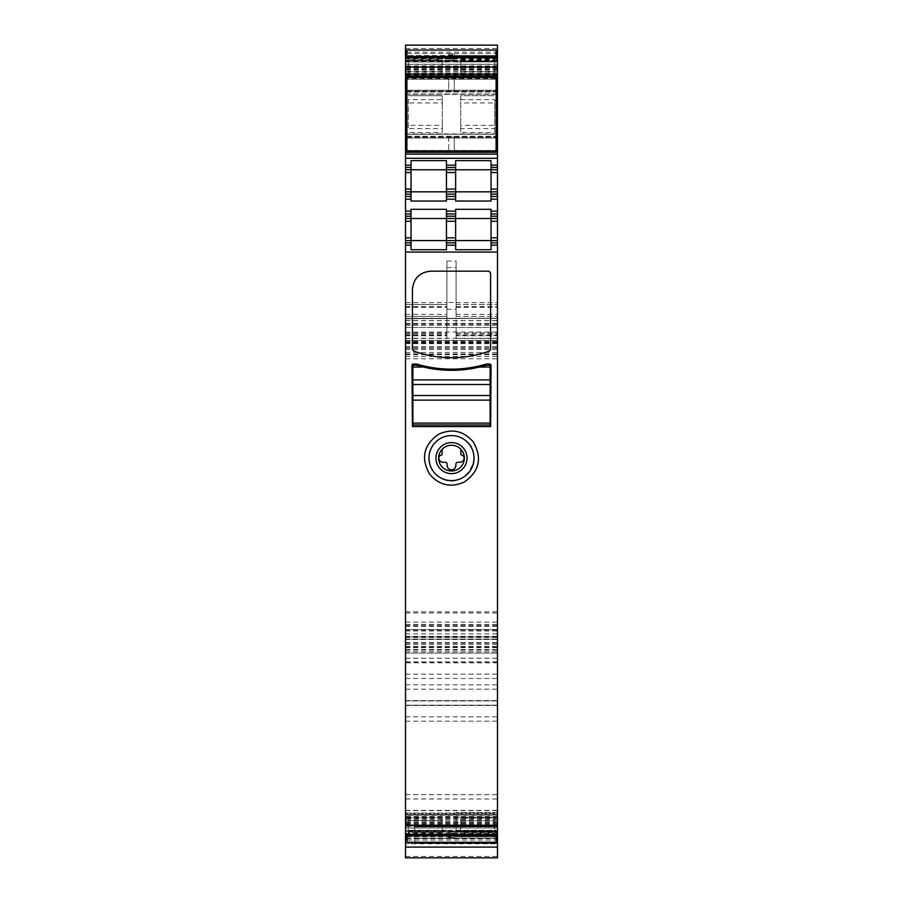 <?xml version="1.0" encoding="UTF-8"?>
<svg xmlns="http://www.w3.org/2000/svg" width="903" height="903" viewBox="0 0 903 903"><rect width="100%" height="100%" fill="white"/><g stroke="black" fill="none" stroke-linecap="round" stroke-linejoin="round"><path stroke-width="0.68" stroke-dasharray="4.51 3.39" d="M406.892 50.308L496.108 50.308M497.485 824.518L405.515 824.518L405.515 831.516L405.515 830.354L497.485 830.354L497.485 831.516L497.485 813.016L497.485 825.985L405.515 825.985L405.515 835.083L405.515 832.035L497.485 832.035L497.485 835.083L497.485 828.006L405.515 828.006M405.515 825.985L405.515 813.016L405.515 813.761L405.515 813.016L497.485 813.016L497.485 813.761L405.515 813.761L405.515 824.518M497.485 832.035L497.485 830.354L405.515 830.354L405.515 832.035M405.515 134.265L497.485 134.129L497.485 137.098L497.485 136.218L405.515 136.218L405.515 138.035L405.515 134.265L497.485 134.265M405.515 133.937L405.515 136.218M497.485 94.307L497.485 90.21L497.485 94.126L405.515 94.126L405.515 90.21L405.515 94.307M405.515 61.878L405.515 79.227L405.515 60.727L405.515 61.878L497.485 61.878L497.485 67.725L405.515 67.725M405.515 60.727L497.485 60.727L405.515 60.727M497.485 67.725L497.485 79.227L405.515 79.227L405.515 78.482L497.485 78.482L497.485 75.773L405.515 75.773M405.515 856.439L497.485 856.439L497.485 857.839L405.515 857.839L405.515 45.15M405.515 323.342L497.485 323.342L497.485 318.285L405.515 318.748L497.485 318.285L497.485 856.439M405.515 843.797L405.515 815.228L497.485 815.228L497.485 847.093L497.485 843.797L405.515 843.797M497.485 843.458L414.714 843.458L414.714 842.804L497.485 842.804L497.485 843.458L497.485 842.68L497.485 843.278L405.515 843.278L405.515 815.228M405.515 705.491L405.515 814.98L405.515 700.897L405.515 705.491L497.485 705.491L497.485 814.98L497.485 705.491M405.515 662.858L405.515 705.187L405.515 658.253L405.515 662.858L497.485 662.858L497.485 705.209L497.485 662.858M405.515 705.187L497.485 705.187L405.515 705.209M497.485 831.516L405.515 831.516L497.485 831.516M497.485 825.985L497.485 828.006M497.485 843.165L414.714 843.165L414.714 826.222L497.485 826.222L497.485 815.228M497.485 826.222L497.485 826.809L414.714 826.809L497.485 826.809L497.485 838.21L414.714 838.21L414.714 826.222M497.485 842.804L497.485 838.21M497.485 323.342L497.485 45.15M405.515 58.83L497.485 58.83L497.485 64.373L405.515 64.373M497.485 75.773L497.485 64.373M497.485 58.83L497.485 61.878M497.485 133.937L497.485 136.218M497.485 137.098L497.485 138.035L497.485 137.098L405.515 137.098L497.485 137.098M497.485 812.598L497.485 817.204L497.485 812.598L456.094 812.598L497.485 812.598M497.485 830.997L497.485 817.204L497.485 835.591L497.485 830.997L456.094 830.997L456.094 812.598L456.094 835.591L497.485 835.591L456.094 835.591L456.094 830.997L497.485 830.997L405.515 830.963M411.034 245.176L405.515 245.176M411.034 249.725L411.034 240.582L405.515 240.582M411.034 213.909L405.515 213.909M405.515 196.436L411.034 196.436M405.515 191.831L411.034 191.831L411.034 201.03M405.515 169.764L411.034 169.764L411.034 160.621M405.515 165.17L411.034 165.17M405.515 152.291L497.485 152.291M496.108 134.129L406.892 134.129L496.108 134.152M497.485 138.035L405.515 138.035L497.485 138.035M497.485 90.21L405.515 90.21L497.485 90.21M496.108 94.126L406.892 94.126M405.515 75.954L497.485 75.954M456.094 335.182L456.094 335.758L497.485 335.758L456.094 335.758L456.094 304.492L456.094 316.445L497.485 316.445L456.094 316.445L456.094 261.035L456.094 338.467L456.094 333.004L456.094 335.182L497.485 335.182M405.515 302.652L446.906 302.652L446.906 261.035L446.906 302.494L456.094 302.494M446.906 302.652L446.906 316.445L405.515 316.445L446.906 316.445L446.906 304.492L405.515 304.492L446.906 304.492L446.906 338.467L446.906 302.494M405.515 335.758L446.906 335.758M405.515 346.797L497.485 346.797M405.515 327.484L497.485 327.484L405.515 327.484M405.515 340.363L497.485 340.363L405.515 340.363M405.515 636.954L497.485 636.954L405.515 636.954M405.515 652.993L497.485 652.993L405.515 652.993M405.515 639.245L497.485 639.245L405.515 639.245M405.515 629.594L497.485 629.594L405.515 629.594M406.892 841.923L496.108 841.923M414.714 842.804L414.714 838.21M456.094 304.492L497.485 304.492L456.094 304.492M491.04 165.17L497.485 165.17M491.04 160.621L491.04 169.764L497.485 169.764M491.04 196.436L497.485 196.436M491.04 213.909L497.485 213.909M497.485 240.582L491.04 240.582L491.04 218.503L497.485 218.503M497.485 245.176L491.04 245.176M416.554 364.044L412.874 364.044A0.914 0.914 0 0 0 411.96 364.959L412.276 426.555M472.732 367.295A121.86 121.86 0 0 0 473.499 367.16M486.446 364.044L490.126 364.044M491.04 426.114L491.04 364.959A0.914 0.914 0 0 0 490.408 364.09M412.411 426.577L491.018 426.261M489.381 351.041A1.84 1.84 0 0 0 490.589 349.314L490.589 272.999A1.84 1.84 0 0 0 488.749 271.16L430.81 271.16A18.399 18.399 0 0 0 412.411 289.547L412.411 349.314A1.84 1.84 0 0 0 413.619 351.041A110.358 110.358 0 0 0 489.381 351.041M491.04 249.725L491.04 240.582L455.643 240.582L455.643 209.304M446.443 249.725L446.443 218.503L491.04 218.503L491.04 209.304M455.643 249.725L455.643 240.582L411.034 240.582L411.034 209.304M446.443 245.176L455.643 245.176M411.034 218.503L446.443 218.503L446.443 209.304M455.643 160.621L455.643 169.764L491.04 169.764L491.04 201.03M491.04 191.831L455.643 191.831L455.643 201.03M455.643 191.831L455.643 169.764M446.443 201.03L446.443 169.764L411.034 169.764L411.034 191.831M446.443 160.621L446.443 169.764M446.443 165.17L455.643 165.17M462.302 438.339C488.467 451.06 465.542 493.027 440.698 477.879M446.443 213.909L455.643 213.909M446.443 196.436L455.643 196.436M457.674 446.816A12.879 12.879 0 0 0 442.075 449.344A12.879 12.879 0 0 0 445.326 469.413A12.879 12.879 0 0 0 460.925 449.344A12.879 12.879 0 0 0 457.674 446.816M460.925 449.344L460.925 454.265A0.926 0.926 0 0 0 461.726 455.168A2.765 2.765 0 0 1 464.142 457.911A4.368 4.368 0 0 1 459.774 462.28L457.708 462.28A1.84 1.84 0 0 0 455.868 464.119L455.868 465.463A4.368 4.368 0 0 1 451.5 469.831A4.368 4.368 0 0 1 447.132 465.463L447.132 464.119A1.84 1.84 0 0 0 445.292 462.28L443.226 462.28A4.368 4.368 0 0 1 438.858 457.911A2.765 2.765 0 0 1 441.274 455.168A0.926 0.926 0 0 0 442.075 454.265L442.075 449.344M490.126 424.963L490.126 365.196L486.446 365.196C463.149 372.013 439.851 372.013 416.554 365.196L412.874 365.196L412.874 424.963L490.126 424.963M460.699 820.477L460.699 832.668L494.72 832.668L494.72 820.477L460.699 820.477L460.699 835.128L460.699 817.61L494.72 817.61L494.72 831.923L460.699 831.923M460.699 830.715L460.699 817.949L494.72 817.949L494.72 830.715L460.699 830.715L460.699 832.668M494.72 830.715L494.72 832.668M406.892 835.083L406.892 842.228M448.746 830.32L448.746 833.356L448.746 830.32L406.892 830.32M496.108 835.083L496.108 830.32L454.254 830.32L454.254 833.356L454.254 830.32M448.746 832.148L454.254 832.148M496.108 830.32L496.108 836.731L454.254 836.731L454.254 838.56L448.746 838.56L448.746 836.731L406.892 836.731M496.108 836.731L496.108 842.228M448.746 833.356L454.254 833.356M448.746 836.731L448.746 838.56M448.746 837.363L454.254 837.363L454.254 838.56M454.254 837.363L454.254 836.731M442.301 817.61L408.28 817.61L408.28 831.923L442.301 831.923L442.301 817.61L408.28 817.949L408.28 832.668L408.28 820.477L442.301 820.477L442.301 832.668L408.28 832.668M448.746 831.516L454.254 831.516M460.699 835.128L494.72 835.128L494.72 820.816L460.699 820.816M408.28 820.816L408.28 835.128L442.301 835.128L442.301 820.816L408.28 820.477M448.746 835.523L454.254 835.523M442.301 817.949L442.301 830.715L408.28 830.715M442.301 830.715L442.301 832.668M442.301 835.128L442.301 831.923M494.72 835.128L494.72 831.923M408.28 835.128L408.28 831.923M460.699 128.644L460.699 125.291L494.72 125.291L494.72 128.644L460.699 128.644L460.699 132.515L460.699 95.729L494.72 95.729L460.699 95.729L460.699 125.291M460.699 99.601L494.72 99.601L494.72 102.965L460.699 102.965M494.72 102.965L494.72 125.291M406.892 77.342L406.892 150.914L454.254 150.914L454.254 137.121L454.254 150.914L496.108 150.914L496.108 77.342L454.254 77.342L454.254 91.135L454.254 77.342L406.892 77.342M448.746 91.135L454.254 91.135L448.746 91.135L448.746 77.342L448.746 91.135M448.746 137.121L448.746 150.914L448.746 137.121L454.254 137.121L448.746 137.121M442.301 128.644L442.301 132.515L408.28 132.515L442.301 132.515L442.301 95.729L408.28 95.729L442.301 95.729L442.301 99.601L408.28 99.601L408.28 128.644L442.301 128.644L442.301 125.291L408.28 125.291M494.72 128.644L494.72 132.515L460.699 132.515L494.72 132.515L494.72 99.601M442.301 99.601L442.301 102.965L408.28 102.965M442.301 102.965L442.301 125.291M408.28 99.601L408.28 128.644M460.699 74.294L460.699 61.517L494.72 61.517L494.72 74.294L460.699 74.633L460.699 57.115L460.699 71.427L494.72 71.427L494.72 57.115L460.699 57.115M460.699 59.575L460.699 71.766L494.72 71.766L494.72 59.575L460.699 59.575L460.699 61.517M494.72 59.575L494.72 61.517M406.892 50.015L406.892 57.16M448.746 55.512L448.746 53.672L448.746 55.512L406.892 55.512L496.108 55.546L454.254 55.512L454.254 56.708L454.254 53.672L454.254 55.512M496.108 50.015L496.108 61.923L454.254 61.923L454.254 60.083L448.746 60.083L448.746 61.923L406.892 61.923M448.746 53.672L454.254 53.672M496.108 61.923L496.108 57.16M448.746 54.88L454.254 54.88M448.746 61.923L448.746 60.083M448.746 58.887L454.254 58.887L454.254 60.083M454.254 58.887L454.254 61.923M442.301 71.427L408.28 71.427L408.28 57.115L442.301 57.115L442.301 71.766L408.28 71.766L408.28 59.575L408.28 74.294L442.301 74.294L442.301 61.517L408.28 61.517M448.746 56.708L454.254 56.708M460.699 60.32L494.72 60.32L494.72 74.633L460.699 74.633M408.28 74.633L408.28 60.32L442.301 60.32L442.301 74.633L408.28 74.294M448.746 60.715L454.254 60.715M442.301 71.766L442.301 59.575L408.28 59.575M442.301 59.575L442.301 61.517M442.301 60.32L442.301 57.115M494.72 60.32L494.72 57.115M408.28 60.32L408.28 57.115M406.892 52.182L496.108 52.182M406.892 53.559L496.108 53.559M405.515 48.446L497.485 48.446M497.485 827.87L405.515 827.87M497.485 826.301L405.515 826.301M497.485 823.412L405.515 823.412M497.485 821.222L405.515 821.222M497.485 820.906L405.515 820.906M497.485 818.558L405.515 818.558M497.485 817.61L405.515 817.61M497.485 816.47L405.515 816.47M497.485 814.551L405.515 814.551M497.485 816.741L405.515 816.741M497.485 817.057L405.515 817.057M497.485 819.405L405.515 819.405M497.485 822.475L405.515 822.475M497.485 822.814L405.515 822.814M497.485 824.383L405.515 824.383M405.515 833.401L497.485 833.401M406.892 150.451L496.108 150.451M406.892 137.188L496.108 137.188M406.892 136.308L496.108 136.308M496.108 133.937L406.892 133.937M496.108 94.307L406.892 94.307M497.485 92.027L405.515 92.027M497.485 91.158L405.515 91.158L497.485 91.158M497.485 93.991L405.515 93.991M496.108 94.104L406.892 94.104M406.892 91.937L496.108 91.937M406.892 91.068L496.108 91.068M406.892 77.793L496.108 77.793M405.515 60.208L497.485 60.208M405.515 61.28L497.485 61.28M497.485 67.86L405.515 67.86M497.485 69.429L405.515 69.429M497.485 69.768L405.515 69.768M497.485 72.838L405.515 72.838M497.485 75.186L405.515 75.186M497.485 75.502L405.515 75.502M497.485 77.692L405.515 77.692M497.485 74.633L405.515 74.633M497.485 73.685L405.515 73.685M497.485 71.337L405.515 71.337M497.485 71.01L405.515 71.01M497.485 68.831L405.515 68.831M497.485 66.258L405.515 66.258M497.485 65.942L405.515 65.942M497.485 64.226L405.515 64.226M405.515 57.42L497.485 57.42M406.892 56.708L496.108 56.708M405.515 57.623L497.485 57.623M456.094 302.652L497.485 302.652M446.906 261.035L456.094 261.035M405.515 314.391L446.906 314.391M405.515 306.546L446.906 306.546M405.515 307.336L446.906 307.336M405.515 334.054L446.906 334.054M405.515 335.182L446.906 335.182M405.515 338.467L446.906 338.467M446.906 309.221L456.094 309.221M456.094 338.467L497.485 338.467M405.515 341.244L497.485 341.244M405.515 338.286L497.485 338.286M405.515 324.222L497.485 324.222M405.515 320.588L497.485 320.588M405.515 318.443L497.485 318.443L405.515 318.443M405.515 320.497L497.485 320.497M405.515 325.283L497.485 325.283M405.515 332.078L497.485 332.078M405.515 342.655L497.485 342.655M405.515 347.215L497.485 347.215M405.515 349.54L497.485 349.54M405.515 353.942L497.485 353.942M405.515 352.43L497.485 352.43M405.515 342.937L497.485 342.937M405.515 342.068L497.485 342.068M405.515 343.682L497.485 343.682M405.515 348.445L497.485 348.445M405.515 356.403L497.485 356.403M405.515 358.784L497.485 358.784M405.515 611.828L497.485 611.828M405.515 613.024L497.485 613.024M405.515 622.144L497.485 622.144M405.515 624.526L497.485 624.526M405.515 633.94L497.485 633.94M405.515 637.236L497.485 637.236M405.515 639.042L497.485 639.042M405.515 644.505L497.485 644.505M405.515 646.525L497.485 646.525M405.515 647.586L497.485 647.586M405.515 649.799L497.485 649.799M405.515 651.153L497.485 651.153M405.515 643.071L497.485 643.071M405.515 626.4L497.485 626.4M405.515 630.102L497.485 630.102M405.515 642.654L497.485 642.654M405.515 647L497.485 647M405.515 661.876L497.485 661.876M405.515 652.767L497.485 652.767M405.515 649.471L497.485 649.471M405.515 639.459L497.485 639.459M405.515 636.355L497.485 636.355M405.515 630.96L497.485 630.96M405.515 629.707L497.485 629.707M405.515 643.184L497.485 643.184M405.515 662.057L497.485 662.057M405.515 838.074L497.485 838.074M405.515 825.523L497.485 825.523M414.714 843.063L497.485 843.063M405.515 810.657L497.485 810.657M405.515 834.609L497.485 834.609M406.892 840.061L496.108 840.061M406.892 838.684L496.108 838.684M406.892 836.686L496.108 836.686M406.892 835.535L496.108 835.535M405.515 834.823L497.485 834.823M405.515 814.957L497.485 814.957L405.515 814.98M405.515 810.386L497.485 810.386M405.515 721.17L497.485 721.17M405.515 716.824L497.485 716.824M405.515 700.92L497.485 700.92L405.515 700.897M405.515 794.651L497.485 794.651M405.515 798.997L497.485 798.997M405.515 700.615L497.485 700.615M405.515 678.492L497.485 678.492M405.515 674.146L497.485 674.146M405.515 658.287L497.485 658.287M405.515 684.858L497.485 684.858M405.515 689.203L497.485 689.203M414.714 832.329L497.485 832.329M456.094 334.054L497.485 334.054M456.094 307.336L497.485 307.336M456.094 306.546L497.485 306.546M456.094 314.391L497.485 314.391M456.094 817.204L497.485 817.204L456.094 817.204M446.906 267.514L456.094 267.514M490.126 423.123L412.874 423.123M405.515 813.005L497.485 813.005M405.515 61.889L497.485 61.889M497.485 79.238L405.515 79.238M405.515 333.004L446.906 333.004M405.515 318.285L497.485 318.285L405.515 318.285M405.515 354.619L497.485 354.619M405.515 637.405L497.485 637.405M405.515 625.497L497.485 625.497M405.515 661.967L497.485 661.967M405.515 810.623L497.485 810.623M405.515 658.253L497.485 658.253M414.714 842.68L497.485 842.68M456.094 333.004L497.485 333.004"/><path stroke-width="1.35" d="M496.108 50.308L497.485 50.308L497.485 45.15L405.515 45.15L405.515 53.559L406.892 53.559M497.485 50.308L497.485 94.307L496.108 94.307M405.515 50.308L406.892 50.308M405.515 825.218L497.485 825.218L497.485 252.072L405.515 252.072L405.515 836.686L406.892 836.686M405.515 252.072L405.515 199.191L411.034 199.191L411.034 201.03L446.443 201.03L446.443 199.191L455.643 199.191L455.643 201.03L491.04 201.03L491.04 199.191L497.485 199.191L497.485 134.152L496.108 134.129L497.485 134.152L497.485 94.307M406.892 133.937L405.515 133.937L405.515 199.191M405.515 133.937L405.515 91.937L406.892 91.937M405.515 53.559L405.515 91.937M405.515 836.686L405.515 857.85L497.485 857.85L497.485 825.218M497.485 218.503L491.04 218.503L491.04 237.816L497.485 237.816L497.485 199.191M497.485 237.816L497.485 245.176L491.04 245.176L491.04 249.725L455.643 249.725L455.643 245.176L446.443 245.176L446.443 237.816L455.643 237.816L455.643 218.503L491.04 218.503L491.04 209.304L455.643 209.304L455.643 213.909L446.443 213.909L446.443 209.304L411.034 209.304L411.034 211.144L405.515 211.144M497.485 252.072L497.485 245.176M405.515 835.083L497.485 835.083M412.874 364.044L411.96 364.959L412.411 426.577L490.589 426.577L491.04 364.959L490.126 364.044L486.446 364.044C463.149 370.862 439.851 370.862 416.554 364.044L412.874 364.044M489.381 351.041L490.589 349.314L490.589 272.999L488.749 271.16L430.81 271.16C419.635 272.243 413.506 278.372 412.411 289.547L412.411 349.314L413.619 351.041C438.869 359.958 464.131 359.958 489.381 351.041M438.497 434.298C423.518 445.01 420.606 458.352 429.749 474.323C439.456 485.464 451.037 487.992 464.503 481.92C479.482 471.208 482.394 457.866 473.251 441.894C463.544 430.765 451.963 428.225 438.497 434.298M405.515 213.909L411.034 213.909L411.034 218.503L405.515 218.503L411.034 218.503L411.034 249.725L446.443 249.725L446.443 245.176M411.034 245.176L405.515 245.176M491.04 237.816L491.04 240.582L405.515 240.582M411.034 213.909L411.034 211.144M405.515 196.436L411.034 196.436L411.034 199.191M411.034 196.436L411.034 169.764L497.485 169.764M405.515 191.831L446.443 191.831L446.443 194.134L455.643 194.134L455.643 191.831L497.485 191.831L491.04 191.831L491.04 189.077L497.485 189.077M405.515 169.764L411.034 169.764L411.034 165.17L405.515 165.17M411.034 165.17L411.034 160.621L446.443 160.621L446.443 165.17L455.643 165.17L455.643 160.621L491.04 160.621L491.04 165.17L497.485 165.17M405.515 152.291L497.485 152.291M406.892 134.129L405.515 134.129L406.892 134.152M497.485 94.126L496.108 94.126M406.892 94.126L405.515 94.126M405.515 75.954L497.485 75.954M405.515 57.16L497.485 57.16M405.515 841.923L406.892 841.923M496.108 841.923L497.485 841.923M491.04 189.077L491.04 165.17M491.04 191.831L491.04 194.134L497.485 194.134M497.485 196.436L491.04 196.436L491.04 194.134M491.04 196.436L491.04 199.191M497.485 213.909L491.04 213.909M497.485 242.873L491.04 242.873L491.04 240.582L497.485 240.582M491.04 242.873L491.04 245.176M416.554 364.044A121.86 121.86 0 0 0 472.732 367.295M473.499 367.16A121.86 121.86 0 0 0 486.446 364.044M440.698 438.339A22.53 22.53 0 0 0 440.698 477.879A22.53 22.53 0 0 0 474.03 458.114A22.53 22.53 0 0 0 440.698 438.339M455.643 221.269L446.443 221.269L446.443 218.503L455.643 218.503L455.643 213.909M455.643 245.176L455.643 237.816M446.443 221.269L446.443 237.816M455.643 216.201L446.443 216.201L446.443 218.503L411.034 218.503M446.443 216.201L446.443 213.909M411.034 191.831L455.643 191.831L446.443 191.831L446.443 167.461L455.643 167.461L455.643 165.17M455.643 167.461L455.643 191.831M446.443 199.191L446.443 196.436L455.643 196.436L455.643 194.134M455.643 196.436L455.643 199.191M446.443 196.436L446.443 194.134M446.443 167.461L446.443 165.17M440.698 477.879A22.53 22.53 0 0 1 431.724 447.312A22.53 22.53 0 0 1 462.302 438.339M446.443 169.764L455.643 169.764M444.05 471.738A15.532 15.532 0 0 1 437.876 450.665A15.532 15.532 0 0 1 458.95 444.479A15.532 15.532 0 0 1 465.124 465.553A15.532 15.532 0 0 1 444.05 471.738M457.674 446.816A12.879 12.879 0 0 0 442.075 449.344A12.879 12.879 0 0 0 445.326 469.413A12.879 12.879 0 0 0 460.925 449.344A12.879 12.879 0 0 0 457.674 446.816M460.925 449.344L460.925 454.265A0.926 0.926 0 0 0 461.726 455.168A2.765 2.765 0 0 1 464.142 457.911A4.368 4.368 0 0 1 459.774 462.28L457.708 462.28A1.84 1.84 0 0 0 455.868 464.119L455.868 465.463A4.368 4.368 0 0 1 451.5 469.831A4.368 4.368 0 0 1 447.132 465.463L447.132 464.119A1.84 1.84 0 0 0 445.292 462.28L443.226 462.28A4.368 4.368 0 0 1 438.858 457.911A2.765 2.765 0 0 1 441.274 455.168A0.926 0.926 0 0 0 442.075 454.265L442.075 449.344M412.874 423.123L490.126 423.123L490.126 424.963L412.874 424.963L412.874 395.537L490.126 395.537L490.126 367.024L479.583 367.024A121.86 121.86 0 0 1 423.417 367.024L412.874 367.024L412.874 365.196L416.554 365.196L423.417 367.024M490.126 423.123L490.126 395.537L412.874 395.537L412.874 384.509L490.126 384.509L412.874 384.509L412.874 367.024M479.583 367.024L486.446 365.196L490.126 365.196L490.126 367.024M496.108 835.083L496.108 835.817L406.892 835.817L406.892 835.083M406.892 835.817L406.892 842.228L496.108 842.228L496.108 835.817M406.892 77.342L406.892 150.914L496.108 150.914L496.108 77.342L406.892 77.342M406.892 57.16L406.892 50.015L496.108 50.015L496.108 56.426L406.892 56.426M496.108 57.16L496.108 56.426M405.515 52.182L406.892 52.182M496.108 52.182L497.485 52.182M496.108 53.559L497.485 53.559M405.515 55.546L406.892 55.546M496.108 55.546L497.485 55.546M405.515 834.361L497.485 834.361M411.034 242.873L405.515 242.873M411.034 237.816L405.515 237.816M411.034 221.269L405.515 221.269M411.034 216.201L405.515 216.201M446.443 211.144L455.643 211.144M491.04 211.144L497.485 211.144M405.515 194.134L411.034 194.134M405.515 189.077L411.034 189.077M405.515 172.518L411.034 172.518M405.515 167.461L411.034 167.461M405.515 158.273L497.485 158.273M405.515 154.131L497.485 154.131M405.515 150.451L406.892 150.451M496.108 150.451L497.485 150.451M405.515 137.188L406.892 137.188M496.108 137.188L497.485 137.188M405.515 136.308L406.892 136.308M496.108 136.308L497.485 136.308M497.485 133.937L496.108 133.937M406.892 94.307L405.515 94.307M497.485 94.104L496.108 94.104M406.892 94.104L405.515 94.104M496.108 91.937L497.485 91.937M405.515 91.068L406.892 91.068M496.108 91.068L497.485 91.068M405.515 77.793L406.892 77.793M496.108 77.793L497.485 77.793M405.515 74.114L497.485 74.114M405.515 67.025L497.485 67.025M405.515 57.882L497.485 57.882M405.515 56.708L406.892 56.708M496.108 56.708L497.485 56.708M405.515 840.061L406.892 840.061M496.108 840.061L497.485 840.061M405.515 838.684L406.892 838.684M496.108 838.684L497.485 838.684M496.108 836.686L497.485 836.686M405.515 835.535L406.892 835.535M496.108 835.535L497.485 835.535M491.04 167.461L497.485 167.461M491.04 172.518L497.485 172.518M497.485 216.201L491.04 216.201M497.485 221.269L491.04 221.269M455.643 242.873L446.443 242.873M446.443 172.518L455.643 172.518M446.443 189.077L455.643 189.077M490.126 379.903L412.874 379.903M490.126 400.142L412.874 400.142M405.515 847.093L497.485 847.093"/></g></svg>
